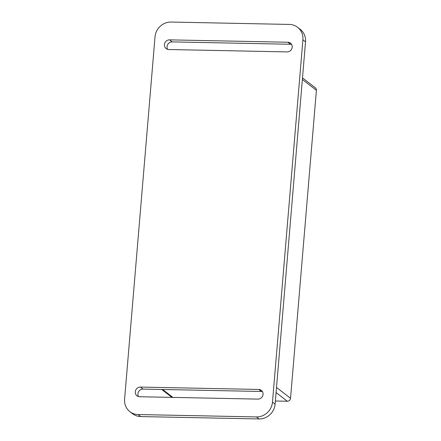 <?xml version="1.0" encoding="UTF-8"?>
<svg xmlns="http://www.w3.org/2000/svg" width="441" height="441" viewBox="0 0 441 441"><rect width="100%" height="100%" fill="white"/><g stroke="black" fill="none" stroke-linecap="round" stroke-linejoin="round"><path stroke-width="0.66" d="M275.366 401.001L287.334 401.238A3.093 2.889 -52.3 0 0 290.542 398.284L316.401 90.322A3.093 2.889 -52.3 0 0 315.337 87.814L302.498 77.892M129.924 411.69L132.543 413.719A15.474 14.454 -52.3 0 0 140.74 416.569L138.116 414.546A15.474 14.454 127.7 0 1 129.924 411.69A15.474 14.454 127.7 0 1 124.599 399.155L155.023 36.851A15.474 14.454 127.7 0 1 171.075 22.05L289.384 24.431A15.474 14.454 127.7 0 1 297.576 27.281A15.474 14.454 127.7 0 1 302.901 39.822L305.525 41.845L275.101 404.149L272.477 402.126A15.474 14.454 127.7 0 1 256.425 416.927L259.043 418.95A15.474 14.454 -52.3 0 0 275.101 404.149M138.116 414.546L256.425 416.927M272.477 402.126L302.901 39.822M140.425 387.071A4.95 4.625 -52.3 0 0 135.624 390.373A4.95 4.625 -52.3 0 0 136.991 395.82A4.95 4.625 -52.3 0 0 139.615 396.735L257.919 399.111A4.95 4.625 -52.3 0 0 262.72 395.814A4.95 4.625 -52.3 0 0 261.353 390.362A4.95 4.625 -52.3 0 0 258.729 389.453L140.425 387.071L143.044 389.094A4.95 4.625 -52.3 0 0 138.645 391.586A4.95 4.625 -52.3 0 0 138.502 396.575M169.581 39.861A4.95 4.625 -52.3 0 0 164.78 43.163A4.95 4.625 -52.3 0 0 166.147 48.609A4.95 4.625 -52.3 0 0 168.771 49.524L287.074 51.906A4.95 4.625 -52.3 0 0 291.876 48.604A4.95 4.625 -52.3 0 0 290.509 43.157A4.95 4.625 -52.3 0 0 287.885 42.242L169.581 39.861L172.199 41.889A4.95 4.625 -52.3 0 0 167.8 44.381A4.95 4.625 -52.3 0 0 167.657 49.364M305.525 41.845A15.474 14.454 -52.3 0 0 300.194 29.31L297.576 27.281M262.461 391.636A4.95 4.625 -52.3 0 0 261.353 391.476L143.044 389.094M291.617 44.425A4.95 4.625 -52.3 0 0 290.509 44.265L172.199 41.889M259.043 418.95L140.74 416.569M290.542 398.284L276.501 387.43M276.077 392.54L287.334 401.238M302.366 79.474L316.401 90.322M172.9 397.402L162.663 389.491M258.729 389.453L261.353 391.476M287.885 42.242L290.509 44.265M171.973 397.385L161.737 389.475"/></g></svg>
